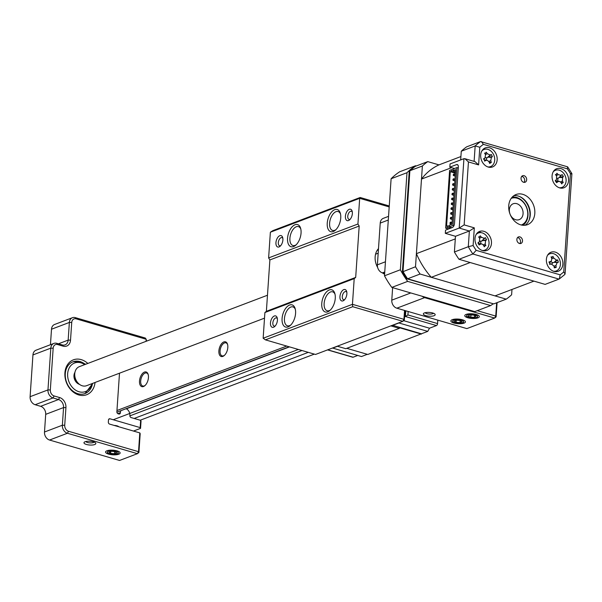 <?xml version="1.0" encoding="UTF-8"?>
<svg xmlns="http://www.w3.org/2000/svg" width="602" height="602" viewBox="0 0 602 602"><rect width="100%" height="100%" fill="white"/><g stroke="black" fill="none" stroke-linecap="round" stroke-linejoin="round"><path stroke-width="0.9" d="M432.733 312.995A5.945 1.889 3.9 0 1 434.885 314.063A5.945 1.889 3.9 0 1 432.763 316.05A5.945 1.889 3.9 0 1 425.78 315.629A5.945 1.889 3.9 0 1 423.71 313.303A5.945 1.889 3.9 0 1 432.733 312.995M425.193 312.686A4.244 1.347 -176.1 0 0 426.886 313.65A4.244 1.347 -176.1 0 0 433.5 313.251M462.419 319.782A7.299 2.318 3.9 0 1 465.068 321.099A7.299 2.318 3.9 0 1 462.456 323.545A7.299 2.318 3.9 0 1 453.885 323.026A7.299 2.318 3.9 0 1 451.342 320.166A7.299 2.318 3.9 0 1 462.419 319.782M476.31 314.515A7.299 2.318 3.9 0 1 478.959 315.824A7.299 2.318 3.9 0 1 476.348 318.27A7.299 2.318 3.9 0 1 467.777 317.751A7.299 2.318 3.9 0 1 465.233 314.891A7.299 2.318 3.9 0 1 476.31 314.515M388.546 216.351L383.316 218.338A6.788 5.298 69.2 0 0 380.231 223.086L377.386 264.842A6.788 5.298 69.2 0 0 382.443 272.872L384.648 273.511M477.213 310.67L495.739 316.073L496.65 302.791M392.632 287.651L391.782 300.165A6.788 5.298 69.2 0 0 396.838 308.186L466.859 328.609L494.641 318.059L424.621 297.644A6.788 5.298 -110.8 0 1 422.25 296.282M497.094 302.625L496.123 316.855L495.739 316.073L494.641 318.059L496.123 316.855M516.757 203.672A8.488 6.622 69.2 0 0 513.197 203.762A8.488 6.622 69.2 0 0 509.442 211.881A8.488 6.622 69.2 0 0 515.666 219.73A8.488 6.622 69.2 0 0 519.225 219.632A8.488 6.622 69.2 0 0 522.98 211.52A8.488 6.622 69.2 0 0 516.757 203.672M80.141 384.806L78.704 383.895A8.225 6.419 -110.8 0 1 74.656 373.232L75.122 371.6A10.189 7.946 69.2 0 0 80.141 384.806A10.189 7.946 69.2 0 0 82.331 385.807A10.189 7.946 69.2 0 0 86.605 385.686L264.511 318.149M267.476 295.236L79.374 366.648A10.189 7.946 69.2 0 0 75.122 371.6M117.104 450.875A7.299 2.318 3.9 0 1 119.753 452.192A7.299 2.318 3.9 0 1 117.149 454.638A7.299 2.318 3.9 0 1 108.571 454.119A7.299 2.318 3.9 0 1 106.027 451.259A7.299 2.318 3.9 0 1 117.104 450.875M85.838 441.522A4.244 1.347 -176.1 0 0 87.531 442.478A4.244 1.347 -176.1 0 0 93.438 442.538A4.244 1.347 -176.1 0 0 94.145 442.086M93.37 441.823A5.945 1.889 3.9 0 1 95.53 442.899A5.945 1.889 3.9 0 1 93.4 444.886A5.945 1.889 3.9 0 1 86.425 444.464A5.945 1.889 3.9 0 1 84.355 442.131A5.945 1.889 3.9 0 1 93.37 441.823M95.041 382.488A18.67 14.576 -110.8 0 1 78.809 394.965A18.67 14.576 -110.8 0 1 64.911 372.894A18.67 14.576 -110.8 0 1 81.217 359.627A18.67 14.576 -110.8 0 1 87.817 363.442M85.311 364.391A16.976 13.252 69.2 0 0 80.111 361.614A16.976 13.252 69.2 0 0 72.992 361.802A16.976 13.252 69.2 0 0 65.483 378.033A16.976 13.252 69.2 0 0 77.921 393.738A16.976 13.252 69.2 0 0 85.04 393.542A16.976 13.252 69.2 0 0 92.542 383.436M53.887 343.411L36.03 350.191A6.788 5.298 69.2 0 0 32.944 354.932L30.1 396.695A6.788 5.298 69.2 0 0 35.157 404.717L40.643 406.32A6.788 5.298 -110.8 0 1 45.699 414.349L44.495 432.01A6.788 5.298 69.2 0 0 49.552 440.039L119.565 460.455L137.422 453.675L67.409 433.259A6.788 5.298 -110.8 0 1 62.36 425.23L63.564 407.562A6.788 5.298 69.2 0 0 58.507 399.54L53.014 397.937A6.788 5.298 -110.8 0 1 47.964 389.915L50.809 348.152A6.788 5.298 -110.8 0 1 53.887 343.411A6.788 5.298 -110.8 0 1 56.739 343.328L62.232 344.931A6.788 5.298 69.2 0 0 65.076 344.856A6.788 5.298 69.2 0 0 68.161 340.107L69.365 322.446A6.788 5.298 -110.8 0 1 72.443 317.698A6.788 5.298 -110.8 0 1 75.295 317.623L145.308 338.038L146.188 339.265L76.176 318.849A5.094 3.973 69.2 0 0 71.728 322.469L70.524 340.13A8.488 6.622 -110.8 0 1 63.112 346.165L57.619 344.562A5.094 3.973 69.2 0 0 53.172 348.182L50.327 389.938A5.094 3.973 69.2 0 0 54.12 395.958L59.606 397.553A8.488 6.622 -110.8 0 1 65.927 407.592L64.723 425.253A5.094 3.973 69.2 0 0 68.515 431.273L138.528 451.688L139.807 432.898L109.624 424.101A1.723 1.347 -110.8 0 1 108.337 422.062L108.48 420.023A1.723 1.347 -110.8 0 1 109.263 418.819A1.723 1.347 -110.8 0 1 109.985 418.796L140.168 427.601L140.657 420.362L131.146 417.585A1.723 1.347 -110.8 0 1 129.859 415.546L129.874 415.41A5.862 4.575 69.2 0 0 126.127 408.705M139.807 432.898L140.183 433.681L138.904 452.463L138.528 451.688L137.422 453.675L138.904 452.463M140.657 420.362L141.041 421.137L140.544 428.376L133.478 431.055M146.045 341.334L146.188 339.265L146.497 341.161M120.867 410.677A5.862 4.575 69.2 0 0 120.385 412.641L120.377 412.784A1.723 1.347 -110.8 0 1 119.595 413.988A1.723 1.347 -110.8 0 1 118.872 414.01L118.15 413.8A1.723 1.347 -110.8 0 1 116.871 411.76L119.497 373.202M140.544 428.376L140.168 427.601M72.443 317.698L54.586 324.478A6.788 5.298 69.2 0 0 51.501 329.226L50.448 344.713M118.278 452.96A5.463 1.738 -176.1 0 0 113.236 450.785A5.463 1.738 -176.1 0 0 107.397 452.042A5.463 1.738 -176.1 0 0 108.33 453.201A5.463 1.738 -176.1 0 0 117.217 453.803A5.463 1.738 -176.1 0 0 118.278 452.96M118.745 426.758L118.617 426.622A4.244 1.347 -176.1 0 0 114.192 425.433M115.035 451.598L111.137 451.274L108.939 452.17L110.648 453.396L114.546 453.727L116.743 452.824L115.035 451.598M114.696 451.575L114.546 453.727M110.783 451.417L110.648 453.396M463.608 321.769A5.463 1.738 -176.1 0 0 458.257 319.67A5.463 1.738 -176.1 0 0 452.696 321.032A5.463 1.738 -176.1 0 0 453.637 322.1A5.463 1.738 -176.1 0 0 462.524 322.71A5.463 1.738 -176.1 0 0 463.608 321.769M460.176 320.46L456.263 320.196L454.239 321.137L456.128 322.348L460.041 322.612L462.065 321.664L460.176 320.46L460.041 322.612M456.278 320.196L456.128 322.348M477.386 316.11A5.463 1.738 -176.1 0 0 470.952 314.357A5.463 1.738 -176.1 0 0 466.7 316.148A5.463 1.738 -176.1 0 0 467.528 316.825A5.463 1.738 -176.1 0 0 476.415 317.435A5.463 1.738 -176.1 0 0 477.386 316.11M473.285 315.019L469.447 315.034L468.213 316.14L470.802 317.231L474.639 317.224L475.873 316.11L473.285 315.019M474.745 315.636L474.639 317.224M470.952 315.034L470.802 317.231M416.306 165.964L415.561 165.746L399.683 171.773A79.788 62.269 -110.8 0 0 391.112 178.741L406.99 172.714L400.368 269.771L384.49 275.799L391.112 178.741M391.804 287.41L407.674 281.382L490.645 305.575L474.775 311.603L391.804 287.41A79.788 62.269 -110.8 0 1 384.49 275.799M415.561 165.746A79.788 62.269 69.2 0 0 406.99 172.714M400.368 269.771A79.788 62.269 69.2 0 0 407.674 281.382M490.645 305.575A79.788 62.269 69.2 0 0 493.008 303.95M273.564 327.232A5.945 3.198 106.3 0 1 270.471 322.928A5.945 3.198 106.3 0 1 274.331 315.99A5.945 3.198 106.3 0 1 277.191 317.796A5.945 3.198 106.3 0 1 274.632 326.562A5.945 3.198 106.3 0 1 273.564 327.232M277.371 318.669A4.244 2.288 -73.7 0 0 276.506 317.931A4.244 2.288 -73.7 0 0 275.588 317.991A4.244 2.288 -73.7 0 0 272.939 322.16A4.244 2.288 -73.7 0 0 274.128 326.081A4.244 2.288 -73.7 0 0 275.046 326.021A4.244 2.288 -73.7 0 0 275.257 325.93M288.087 326.878A11.543 6.216 106.3 0 1 282.082 318.518A11.543 6.216 106.3 0 1 289.577 305.033A11.543 6.216 106.3 0 1 295.13 308.548A11.543 6.216 106.3 0 1 290.164 325.592A11.543 6.216 106.3 0 1 288.087 326.878M295.334 309.353A9.843 5.305 -73.7 0 0 292.956 306.907A9.843 5.305 -73.7 0 0 290.834 307.043A9.843 5.305 -73.7 0 0 284.678 316.712A9.843 5.305 -73.7 0 0 287.447 325.81A9.843 5.305 -73.7 0 0 289.57 325.674A9.843 5.305 -73.7 0 0 290.766 325.02M327.774 311.813A11.543 6.216 106.3 0 1 321.769 303.453A11.543 6.216 106.3 0 1 329.264 289.968A11.543 6.216 106.3 0 1 334.825 293.483A11.543 6.216 106.3 0 1 329.851 310.519A11.543 6.216 106.3 0 1 327.774 311.813M335.028 294.288A9.843 5.305 -73.7 0 0 332.65 291.835A9.843 5.305 -73.7 0 0 330.528 291.978A9.843 5.305 -73.7 0 0 324.365 301.647A9.843 5.305 -73.7 0 0 327.134 310.745A9.843 5.305 -73.7 0 0 329.256 310.602A9.843 5.305 -73.7 0 0 330.46 309.955M343.02 300.857A5.945 3.198 106.3 0 1 339.934 296.56A5.945 3.198 106.3 0 1 343.787 289.615A5.945 3.198 106.3 0 1 346.647 291.428A5.945 3.198 106.3 0 1 344.088 300.195A5.945 3.198 106.3 0 1 343.02 300.857M346.835 292.301A4.244 2.288 -73.7 0 0 345.962 291.564A4.244 2.288 -73.7 0 0 345.051 291.624A4.244 2.288 -73.7 0 0 342.395 295.793A4.244 2.288 -73.7 0 0 343.591 299.713A4.244 2.288 -73.7 0 0 344.502 299.653A4.244 2.288 -73.7 0 0 344.72 299.555M348.498 220.558A5.945 3.198 106.3 0 1 345.405 216.253A5.945 3.198 106.3 0 1 349.265 209.315A5.945 3.198 106.3 0 1 352.125 211.121A5.945 3.198 106.3 0 1 349.566 219.896A5.945 3.198 106.3 0 1 348.498 220.558M352.305 211.994A4.244 2.288 -73.7 0 0 351.44 211.264A4.244 2.288 -73.7 0 0 350.522 211.317A4.244 2.288 -73.7 0 0 347.866 215.486A4.244 2.288 -73.7 0 0 349.062 219.406A4.244 2.288 -73.7 0 0 349.98 219.354A4.244 2.288 -73.7 0 0 350.191 219.256M333.252 231.507A11.543 6.216 106.3 0 1 327.247 223.146A11.543 6.216 106.3 0 1 334.742 209.662A11.543 6.216 106.3 0 1 340.296 213.176A11.543 6.216 106.3 0 1 335.329 230.22A11.543 6.216 106.3 0 1 333.252 231.507M340.499 213.988A9.843 5.305 -73.7 0 0 338.121 211.535A9.843 5.305 -73.7 0 0 335.999 211.671A9.843 5.305 -73.7 0 0 329.843 221.34A9.843 5.305 -73.7 0 0 332.613 230.438A9.843 5.305 -73.7 0 0 334.735 230.303A9.843 5.305 -73.7 0 0 335.931 229.648M293.558 246.572A11.543 6.216 106.3 0 1 287.553 238.219A11.543 6.216 106.3 0 1 295.048 224.734A11.543 6.216 106.3 0 1 300.609 228.248A11.543 6.216 106.3 0 1 295.635 245.285A11.543 6.216 106.3 0 1 293.558 246.572M300.812 229.053A9.843 5.305 -73.7 0 0 298.434 226.6A9.843 5.305 -73.7 0 0 296.312 226.736A9.843 5.305 -73.7 0 0 290.149 236.413A9.843 5.305 -73.7 0 0 292.918 245.503A9.843 5.305 -73.7 0 0 295.04 245.368A9.843 5.305 -73.7 0 0 296.244 244.721M279.035 246.925A5.945 3.198 106.3 0 1 275.949 242.621A5.945 3.198 106.3 0 1 279.802 235.683A5.945 3.198 106.3 0 1 282.662 237.489A5.945 3.198 106.3 0 1 280.103 246.263A5.945 3.198 106.3 0 1 279.035 246.925M282.85 238.369A4.244 2.288 -73.7 0 0 281.977 237.632A4.244 2.288 -73.7 0 0 281.066 237.692A4.244 2.288 -73.7 0 0 278.41 241.861A4.244 2.288 -73.7 0 0 279.606 245.782A4.244 2.288 -73.7 0 0 280.517 245.721A4.244 2.288 -73.7 0 0 280.735 245.624M352.719 306.704L265.399 339.852L315.516 354.465L402.836 321.317L352.719 306.704L352.448 304.319L354.202 278.621L264.895 312.528L263.149 338.226L352.448 304.319L403.934 319.331L404.544 310.436M357.927 224.019L359.68 198.321L270.373 232.221L268.62 257.919L357.927 224.019L359.191 226.021L269.884 259.929L266.377 311.317L355.684 277.417L359.191 226.021M355.684 277.417L354.202 278.621M378.492 248.626A15.276 11.92 69.2 0 0 377.642 267.446M382.368 272.849A15.276 11.92 69.2 0 0 384.603 274.203M389.185 206.922L359.68 198.321L360.169 197.494L389.253 205.974M270.373 232.221L272.849 230.641L360.169 197.494M269.884 259.929L268.62 257.919M264.895 312.528L266.377 311.317M404.965 310.564L404.318 320.106L403.934 319.331L402.836 321.317L404.318 320.106M265.399 339.852L263.149 338.226M144.465 372.074A7.638 4.116 -73.7 0 0 139.506 380.991A7.638 4.116 -73.7 0 0 143.479 386.522A7.638 4.116 -73.7 0 0 144.856 385.671A7.638 4.116 -73.7 0 0 148.145 374.399A7.638 4.116 -73.7 0 0 144.465 372.074M148.25 374.79A6.788 3.657 -73.7 0 0 146.564 372.977A6.788 3.657 -73.7 0 0 145.097 373.074A6.788 3.657 -73.7 0 0 140.853 379.742A6.788 3.657 -73.7 0 0 142.757 386.017A6.788 3.657 -73.7 0 0 144.224 385.92A6.788 3.657 -73.7 0 0 145.157 385.393M223.846 341.936A7.638 4.116 -73.7 0 0 218.887 350.853A7.638 4.116 -73.7 0 0 222.86 356.392A7.638 4.116 -73.7 0 0 224.237 355.534A7.638 4.116 -73.7 0 0 227.526 344.261A7.638 4.116 -73.7 0 0 223.846 341.936M227.631 344.653A6.788 3.657 -73.7 0 0 225.946 342.839A6.788 3.657 -73.7 0 0 224.478 342.937A6.788 3.657 -73.7 0 0 220.234 349.604A6.788 3.657 -73.7 0 0 222.146 355.88A6.788 3.657 -73.7 0 0 223.605 355.782A6.788 3.657 -73.7 0 0 224.538 355.263M134.171 418.465L308.299 352.358M140.206 420.226L314.342 354.119M120.851 410.707L289.208 346.797M126.352 408.818L289.502 346.88M113.229 419.744L298.359 349.461M129.866 415.877L302.001 350.522M437.797 320.136L437.564 323.59A1.701 0.918 106.3 0 1 436.458 325.569L405.432 316.524L404.536 316.863M403.633 320.663L429.512 328.21L436.458 325.569M429.512 328.21L427.751 331.378L421.4 333.794L392.481 325.246M346.76 348.325L367.792 354.458L421.4 333.794M332.477 348.024L361.463 356.542L367.325 354.322M357.738 355.458L353.111 357.212A1.701 0.918 106.3 0 1 352.742 357.242L327.556 349.897M337.263 346.21L345.781 348.693L399.367 328.353L399.728 327.797L421.377 334.11M390.848 325.863L399.367 328.353M332.635 348.137L337.519 346.285M427.751 331.378L398.915 322.973L392.564 325.389M405.816 310.805L405.432 316.524L407.908 314.944L437.564 323.59M414.673 166.777L415.26 166.363A79.788 62.269 69.2 0 0 409.872 170.735L414.959 166.521M511.978 289.457L511.617 294.777A79.788 62.269 -110.8 0 1 506.229 299.156L420.098 274.038A79.788 62.269 -110.8 0 1 415.508 266.754L422.378 165.994L409.872 170.735L409.247 171.848M415.508 266.754L402.422 271.901M420.098 274.038L407.592 278.786L406.568 278.478L493.73 303.897L406.937 278.854M402.384 271.871L406.568 278.478M506.229 299.156L493.73 303.897M422.378 165.994A79.788 62.269 -110.8 0 1 427.759 161.614L415.26 166.363M427.759 161.614L438.956 164.88A71.299 55.64 69.2 0 0 421.483 179.087L416.403 253.66A71.299 55.64 69.2 0 0 431.288 277.304L495.04 295.891L533.936 281.126L470.185 262.532L431.288 277.304M519.458 243.479A3.477 2.717 69.2 0 0 520.918 243.441A3.477 2.717 69.2 0 0 522.461 240.108A3.477 2.717 69.2 0 0 519.91 236.895A3.477 2.717 69.2 0 0 518.45 236.932A3.477 2.717 69.2 0 0 516.907 240.258A3.477 2.717 69.2 0 0 519.458 243.479M519.827 243.554A3.477 2.717 69.2 0 0 520.316 240.19A3.477 2.717 69.2 0 0 517.923 237.647A3.477 2.717 69.2 0 0 517.554 237.564M523.635 182.286A3.477 2.717 69.2 0 0 525.087 182.248A3.477 2.717 69.2 0 0 526.63 178.922A3.477 2.717 69.2 0 0 524.079 175.701A3.477 2.717 69.2 0 0 522.619 175.739A3.477 2.717 69.2 0 0 521.084 179.065A3.477 2.717 69.2 0 0 523.635 182.286M524.003 182.368A3.477 2.717 69.2 0 0 524.485 178.997A3.477 2.717 69.2 0 0 522.092 176.454A3.477 2.717 69.2 0 0 521.723 176.378M520.73 224.847A16.126 12.589 69.2 0 0 527.495 224.666A16.126 12.589 69.2 0 0 534.629 209.248A16.126 12.589 69.2 0 0 522.807 194.333A16.126 12.589 69.2 0 0 516.049 194.514A16.126 12.589 69.2 0 0 508.916 209.932A16.126 12.589 69.2 0 0 520.73 224.847M525.102 225.246A16.126 12.589 69.2 0 0 529.768 209.451A16.126 12.589 69.2 0 0 518.247 196.064A16.126 12.589 69.2 0 0 513.875 195.665M488.26 167.063A10.189 7.946 69.2 0 0 492.534 166.942A10.189 7.946 69.2 0 0 497.041 157.205A10.189 7.946 69.2 0 0 489.577 147.783A10.189 7.946 69.2 0 0 485.302 147.904A10.189 7.946 69.2 0 0 480.802 157.641A10.189 7.946 69.2 0 0 488.26 167.063M490.306 167.356A10.189 7.946 69.2 0 0 491.315 166.25M559.657 187.877A10.189 7.946 69.2 0 0 563.931 187.764A10.189 7.946 69.2 0 0 568.431 178.026A10.189 7.946 69.2 0 0 560.974 168.605A10.189 7.946 69.2 0 0 556.699 168.718A10.189 7.946 69.2 0 0 552.192 178.455A10.189 7.946 69.2 0 0 559.657 187.877M561.696 188.17A10.189 7.946 69.2 0 0 562.712 187.064M553.96 271.389A10.189 7.946 69.2 0 0 558.235 271.276A10.189 7.946 69.2 0 0 562.742 261.539A10.189 7.946 69.2 0 0 555.277 252.118A10.189 7.946 69.2 0 0 551.003 252.23A10.189 7.946 69.2 0 0 546.503 261.975A10.189 7.946 69.2 0 0 553.96 271.389M556.007 271.69A10.189 7.946 69.2 0 0 557.016 270.584M482.571 250.575A10.189 7.946 69.2 0 0 486.837 250.462A10.189 7.946 69.2 0 0 491.345 240.717A10.189 7.946 69.2 0 0 483.88 231.303A10.189 7.946 69.2 0 0 479.613 231.416A10.189 7.946 69.2 0 0 475.106 241.154A10.189 7.946 69.2 0 0 482.571 250.575M484.61 250.868A10.189 7.946 69.2 0 0 485.626 249.762M458.995 259.274L472.886 253.999L559.025 279.11L545.126 284.385L458.995 259.274A79.788 62.269 -110.8 0 1 454.405 251.982L455.473 236.293L445.314 233.335L445.533 230.122L452.283 227.556A3.394 1.829 106.3 0 0 454.487 223.59L458.34 167.063A3.394 1.829 106.3 0 0 457.302 164.557A3.394 1.829 106.3 0 0 456.572 164.602L449.829 167.16L450.048 163.955L463.939 158.68L464.872 158.687L468.446 161.938L464.157 224.892L474.316 227.857L473.112 245.511A76.386 59.613 69.2 0 0 476.152 250.342L560.161 274.836A76.386 59.613 69.2 0 0 563.728 271.938L565.06 273.948L564.796 274.497L559.318 278.952L560.161 274.836M445.314 233.335L459.206 228.06L464.157 224.892M460.68 159.914L461.275 151.222L475.166 145.947A79.788 62.269 -110.8 0 1 480.546 141.575L466.655 146.843A79.788 62.269 -110.8 0 0 461.275 151.222M454.405 251.982L468.296 246.715L473.112 245.511M416.403 253.66L455.3 238.889L455.473 236.293L469.364 231.025L474.316 227.857M478.914 232.801L480.027 232.229A10.189 7.946 69.2 0 1 480.84 232.41L480.298 232.62M454.487 168.522L449.829 167.16M478.838 232.681A10.189 7.946 69.2 0 0 477.672 232.59M550.559 253.562A10.189 7.946 69.2 0 0 549.069 253.404M556.248 170.05A10.189 7.946 69.2 0 0 554.758 169.892M484.858 149.228A10.189 7.946 69.2 0 0 483.368 149.07M463.939 158.68L459.206 228.06L469.364 231.025L468.296 246.715A79.788 62.269 -110.8 0 0 472.886 253.999L476.152 250.342M563.728 271.938L570.425 173.662C572.02 173.429 572.299 173.534 571.275 173.97M570.425 173.662A76.386 59.613 69.2 0 0 567.385 168.838L567.626 166.829L571.9 173.624L565.06 273.948M567.626 166.829L480.546 141.575M567.385 168.838L483.376 144.345L481.359 141.545M483.376 144.345A76.386 59.613 69.2 0 0 479.809 147.242L475.166 145.947L474.113 161.381M479.809 147.242L478.605 164.903L475.031 161.652L464.872 158.687M450.439 223.763A0.85 0.459 106.3 0 1 450.258 223.771A0.85 0.459 106.3 0 1 450.018 222.988A0.85 0.459 106.3 0 1 450.552 222.153A0.85 0.459 106.3 0 1 450.732 222.146A0.85 0.459 106.3 0 1 450.973 222.928A0.85 0.459 106.3 0 1 450.439 223.763M450.77 218.94A0.85 0.459 106.3 0 1 450.589 218.955A0.85 0.459 106.3 0 1 450.349 218.172A0.85 0.459 106.3 0 1 450.875 217.337A0.85 0.459 106.3 0 1 451.064 217.322A0.85 0.459 106.3 0 1 451.297 218.105A0.85 0.459 106.3 0 1 450.77 218.94M451.101 214.124A0.85 0.459 106.3 0 1 450.913 214.139A0.85 0.459 106.3 0 1 450.68 213.349A0.85 0.459 106.3 0 1 451.207 212.521A0.85 0.459 106.3 0 1 451.387 212.506A0.85 0.459 106.3 0 1 451.628 213.289A0.85 0.459 106.3 0 1 451.101 214.124M451.425 209.308A0.85 0.459 106.3 0 1 451.244 209.315A0.85 0.459 106.3 0 1 451.003 208.533A0.85 0.459 106.3 0 1 451.538 207.698A0.85 0.459 106.3 0 1 451.718 207.69A0.85 0.459 106.3 0 1 451.959 208.473A0.85 0.459 106.3 0 1 451.425 209.308M451.756 204.484A0.85 0.459 106.3 0 1 451.575 204.499A0.85 0.459 106.3 0 1 451.334 203.717A0.85 0.459 106.3 0 1 451.861 202.882A0.85 0.459 106.3 0 1 452.049 202.866A0.85 0.459 106.3 0 1 452.283 203.657A0.85 0.459 106.3 0 1 451.756 204.484M452.087 199.668A0.85 0.459 106.3 0 1 451.899 199.683A0.85 0.459 106.3 0 1 451.658 198.893A0.85 0.459 106.3 0 1 452.192 198.066A0.85 0.459 106.3 0 1 452.373 198.05A0.85 0.459 106.3 0 1 452.614 198.833A0.85 0.459 106.3 0 1 452.087 199.668M452.411 194.852A0.85 0.459 106.3 0 1 452.23 194.86A0.85 0.459 106.3 0 1 451.989 194.077A0.85 0.459 106.3 0 1 452.523 193.242A0.85 0.459 106.3 0 1 452.704 193.234A0.85 0.459 106.3 0 1 452.945 194.017A0.85 0.459 106.3 0 1 452.411 194.852M452.742 190.029A0.85 0.459 106.3 0 1 452.561 190.044A0.85 0.459 106.3 0 1 452.32 189.261A0.85 0.459 106.3 0 1 452.847 188.426A0.85 0.459 106.3 0 1 453.035 188.411A0.85 0.459 106.3 0 1 453.268 189.201A0.85 0.459 106.3 0 1 452.742 190.029M453.065 185.213A0.85 0.459 106.3 0 1 452.885 185.228A0.85 0.459 106.3 0 1 452.644 184.445A0.85 0.459 106.3 0 1 453.178 183.61A0.85 0.459 106.3 0 1 453.359 183.595A0.85 0.459 106.3 0 1 453.599 184.378A0.85 0.459 106.3 0 1 453.065 185.213M453.396 180.397A0.85 0.459 106.3 0 1 453.216 180.404A0.85 0.459 106.3 0 1 452.975 179.622A0.85 0.459 106.3 0 1 453.509 178.786A0.85 0.459 106.3 0 1 453.69 178.779A0.85 0.459 106.3 0 1 453.931 179.562A0.85 0.459 106.3 0 1 453.396 180.397M453.727 175.581A0.85 0.459 106.3 0 1 453.539 175.588A0.85 0.459 106.3 0 1 453.306 174.806A0.85 0.459 106.3 0 1 453.833 173.97A0.85 0.459 106.3 0 1 454.021 173.963A0.85 0.459 106.3 0 1 454.254 174.746A0.85 0.459 106.3 0 1 453.727 175.581M491.3 162.472L489.644 163.42A23.192 8.849 -118 0 0 488.967 161.69L487.138 160.207L486.107 160.395A23.192 6.682 164.1 0 1 484.55 161.118L484.437 159.808L483.474 158.951A23.192 3.296 -36.2 0 1 484.941 158.033L485.551 154.767A23.192 8.849 -118 0 0 484.572 153.119L485.701 153.058L486.22 152.178A23.192 18.828 57.7 0 1 487.357 153.736L490.216 155.023A23.192 3.296 -36.2 0 1 491.322 154.473L492.391 156.648A23.192 6.682 164.1 0 1 491.382 157.393L490.765 160.659A23.192 18.828 57.7 0 1 491.3 162.472L489.185 162.231M485.701 153.058L486.22 152.178M487.913 166.95A9.165 7.156 69.2 0 0 490.547 166.611A9.165 7.156 69.2 0 0 491.33 166.242A9.165 7.156 69.2 0 0 493.535 154.481A9.165 7.156 69.2 0 0 484.038 149.469A9.165 7.156 69.2 0 0 483.248 149.845A9.165 7.156 69.2 0 0 481.848 150.959M483.865 159.146L485.362 157.686L483.94 159.206M556.173 267.423L554.329 267.867A23.192 8.88 -104.8 0 0 553.938 265.994L551.289 264.022A23.192 3.604 173.7 0 1 549.596 264.346L549.716 263.059L548.911 262.02A23.192 6.374 -26.6 0 1 550.544 261.479L551.394 260.952L551.763 258.582A23.192 8.88 -104.8 0 0 551.093 256.836L552.245 257.054L552.945 256.392A23.192 18.858 78.7 0 1 553.78 258.092L556.436 260.072A23.192 6.374 -26.6 0 1 557.678 259.913L558.363 262.239A23.192 3.604 173.7 0 1 557.181 262.607L555.955 265.512A23.192 18.858 78.7 0 1 556.173 267.423L554.149 266.987M552.245 257.054L552.945 256.392M551.545 257.987L552.583 256.903M553.614 271.284A9.165 7.156 69.2 0 0 555.563 271.156A9.165 7.156 69.2 0 0 556.248 270.945A9.165 7.156 69.2 0 0 559.973 260.696A9.165 7.156 69.2 0 0 550.424 253.592A9.165 7.156 69.2 0 0 549.739 253.803A9.165 7.156 69.2 0 0 547.549 255.293M478.221 242.99L479.312 241.838L479.711 238.49A23.192 8.684 -122.4 0 0 478.635 236.895L479.749 236.737L480.2 235.788A23.192 18.662 50.8 0 1 481.427 237.286L484.317 238.324A23.192 2.28 -39.4 0 1 485.37 237.655L486.559 239.746A23.192 7.706 160.8 0 1 485.618 240.612L485.22 243.968A23.192 18.662 50.8 0 1 485.852 245.729L484.911 245.819L484.279 246.835A23.192 8.684 -122.4 0 0 483.504 245.165L481.773 243.855L480.614 244.126A23.192 7.706 160.8 0 1 479.109 244.969L477.92 242.877A23.192 2.28 -39.4 0 1 479.312 241.838L479.598 241.583M480.674 243.75A4.003 3.123 -110.8 0 1 481.344 241.056L486.559 239.746M482.225 250.462A9.165 7.156 69.2 0 0 484.851 250.123A9.165 7.156 69.2 0 0 486.092 249.469A9.165 7.156 69.2 0 0 487.522 237.399A9.165 7.156 69.2 0 0 478.342 232.989A9.165 7.156 69.2 0 0 477.108 233.644A9.165 7.156 69.2 0 0 476.152 234.479M479.749 236.737L479.057 237.504M485.852 245.729L484.911 245.819M556.519 174.294L556.88 173.271A23.192 18.331 42.2 0 1 558.212 174.663L561.132 175.378A23.192 0.948 -43.8 0 1 562.087 174.535L563.427 176.514A23.192 9.03 156.4 0 1 562.592 177.53L562.479 180.969A23.192 18.331 42.2 0 1 563.224 182.654L562.321 182.865L561.779 183.956A23.192 8.353 -128.2 0 0 560.898 182.391L559.303 181.292L557.979 181.684A23.192 9.03 156.4 0 1 556.572 182.692L555.232 180.713A23.192 0.948 -43.8 0 1 556.519 179.524L555.383 180.75L556.519 179.524L556.632 176.085A23.192 8.353 -128.2 0 0 555.435 174.572L556.579 174.226L555.819 175.047M557.896 181.157A4.003 3.123 -110.8 0 1 558.287 178.124L559.243 177.402L563.427 176.514M559.311 187.764A9.165 7.156 69.2 0 0 561.937 187.425A9.165 7.156 69.2 0 0 563.735 186.327A9.165 7.156 69.2 0 0 564.142 173.94A9.165 7.156 69.2 0 0 555.435 170.291A9.165 7.156 69.2 0 0 553.637 171.389A9.165 7.156 69.2 0 0 553.238 171.781M563.224 182.654L562.321 182.865M521.332 225.005A14.26 11.129 69.2 0 0 527.525 211.046A14.26 11.129 69.2 0 0 516.621 198.073A14.26 11.129 69.2 0 0 511.211 198.344M512.197 197.125A15.276 11.92 -110.8 0 1 516.057 197.328A15.276 11.92 -110.8 0 1 527.48 209.985A15.276 11.92 -110.8 0 1 522.882 225.261M516.456 203.589A8.488 6.622 -110.8 0 1 522.95 211.332A8.488 6.622 -110.8 0 1 519.225 219.632A8.488 6.622 -110.8 0 1 515.967 219.813A8.488 6.622 -110.8 0 1 509.473 212.062A8.488 6.622 -110.8 0 1 513.197 203.762A8.488 6.622 -110.8 0 1 516.456 203.589M460.914 156.543L438.956 164.88M451.56 167.665L421.483 179.087M561.011 182.587L563.028 182.609M555.872 180.984A4.003 3.123 -110.8 0 1 556.135 180.991L559.303 181.292M558.287 178.124A4.003 3.123 -110.8 0 1 557.189 178.327M559.243 177.402L562.087 174.535M483.692 245.563L485.536 245.646M481.344 241.056A4.003 3.123 -110.8 0 1 479.952 241.071M482.36 240.431L485.37 237.655M549.769 263.789L551.876 263.985L549.754 263.894M558.363 262.239L554.209 262.337L557.678 259.913M554.209 262.337L557.181 262.607M551.966 264A4.003 3.123 -110.8 0 1 553.065 262.653L554.111 262.359L556.436 260.072M553.065 262.653A4.003 3.123 -110.8 0 1 550.868 261.516M492.391 156.648L488.192 157.182L491.322 154.473M488.192 157.182L491.382 157.393M486.288 160.132A4.003 3.123 -110.8 0 1 487.138 157.732L490.216 155.023M487.138 157.732A4.003 3.123 -110.8 0 1 485.498 157.528M448.46 229.008L445.668 228.196L449.604 170.374L451.492 169.659L453.005 170.103M455.157 174.294L455.232 173.12L450.288 171.683L446.571 226.284L447.662 225.87L449.175 226.314M445.668 228.196L447.549 227.481L447.662 225.87M450.288 171.683L451.38 171.269L451.492 169.659M455.526 171.412L452.967 170.659L455.646 169.644L451.929 224.253L449.25 225.268L449.137 226.879L451.936 227.691M455.458 172.45L451.38 171.269M447.549 227.481L450.349 228.293M452.967 170.659L453.08 169.057L456.948 167.589L458.28 167.973M453.953 225.682L453.005 225.404L449.137 226.879M453.005 225.404L456.948 167.589M385.446 261.78L377.386 264.842M388.298 220.023L380.231 223.086M424.937 297.072L424.621 297.644L396.838 308.186M384.753 271.991L382.443 272.872M410.797 292.948L391.782 300.165M32.944 354.932L50.809 348.152L53.172 348.182M30.1 396.695L47.964 389.915L50.327 389.938M49.552 440.039L67.409 433.259L68.515 431.273M117.932 413.709L120.377 412.784M120.385 412.641L117.781 413.634M109.985 418.796L108.706 419.285M75.295 317.623L76.176 318.849M35.157 404.717L53.014 397.937L54.12 395.958M44.495 432.01L62.36 425.23L64.723 425.253M45.699 414.349L63.564 407.562L65.927 407.592M40.643 406.32L58.507 399.54L59.606 397.553M51.501 329.226L69.365 322.446L71.728 322.469M58.402 343.817L68.161 340.107L70.524 340.13M56.739 343.328L57.619 344.562M62.232 344.931L63.112 346.165M377.176 250.327L378.41 249.86M79.366 384.317A7.472 5.832 -110.8 0 1 74.874 372.472M84.701 364.624A15.276 11.92 69.2 0 0 80.999 362.84A15.276 11.92 69.2 0 0 67.657 373.691A15.276 11.92 69.2 0 0 79.028 391.751A15.276 11.92 69.2 0 0 91.933 383.662M92.828 383.323L85.04 393.542A16.976 13.252 -110.8 0 1 77.921 393.738A16.976 13.252 -110.8 0 1 65.483 378.033A16.976 13.252 -110.8 0 1 72.992 361.802L80.48 361.591L85.604 364.278M116.954 410.519L286.725 346.067M116.886 412.189L289.171 346.782M408.141 311.482L407.908 314.944M327.751 349.822L353.111 357.212M409.872 170.735L403.009 271.502A79.788 62.269 69.2 0 0 407.592 278.786M519.661 196.568A16.976 13.252 -110.8 0 1 528.834 220.731M478.605 164.903L468.446 161.938M457.896 164.986L456.572 164.602M556.429 181.661L557.979 181.684M556.278 175.626L558.212 174.663M562.592 177.53L559.16 177.477L561.132 175.378M560.552 181.924L562.479 180.969M479.094 244.073L480.614 244.126M479.501 238.166L481.427 237.286M485.618 240.612L482.27 240.499L484.317 238.324M483.316 244.833L485.22 243.968M553.983 266.182L555.955 265.512M549.468 262.54L550.544 261.479M551.823 258.762L553.78 258.092M488.862 161.471L490.765 160.659M484.602 160.328L486.107 160.395M485.43 154.556L487.357 153.736M375.558 254.202L378.176 253.209M117.217 453.803L118.323 453.396M108.33 453.201L107.284 452.644M462.524 322.71L463.638 322.303M453.637 322.1L452.591 321.551M476.415 317.435L477.529 317.028M467.528 316.825L466.49 316.276M74.355 374.895L74.791 379.252L77.38 382.849M409.217 171.525L402.377 271.848M480.705 232.372L480.035 232.628M451.921 224.253L450.258 223.771M452.252 219.437L450.589 218.955M452.584 214.621L450.913 214.139M452.915 209.805L451.244 209.315M453.238 204.989L451.575 204.499M453.569 200.165L451.899 199.683M453.9 195.349L452.23 194.86M454.224 190.533L452.561 190.044M454.555 185.709L452.885 185.228M454.886 180.893L453.216 180.404M455.21 176.077L453.539 175.588M485.942 152.87L485.016 153.856M482.428 150.086L484.038 149.469M552.726 256.783L552.207 257.34M554.638 271.555L556.248 270.945M483.24 250.741L484.851 250.123M560.327 188.042L561.937 187.425M553.817 170.9L555.435 170.291M476.731 233.599L478.342 232.989M481.773 243.855L478.876 243.584M479.576 241.613L478.266 243.012M548.129 254.413L549.739 253.803M551.394 260.952L549.634 262.833M488.937 167.221L490.547 166.611M487.138 160.207L484.505 159.959M455.33 174.339L454.021 173.963M454.999 179.163L453.69 178.779M454.676 183.979L453.359 183.595M454.344 188.795L453.035 188.411M454.013 193.618L452.704 193.234M453.69 198.434L452.373 198.05M453.359 203.25L452.049 202.866M453.028 208.066L451.718 207.69M452.704 212.89L451.387 212.506M452.373 217.706L451.064 217.322M452.042 222.522L450.732 222.146"/></g></svg>
